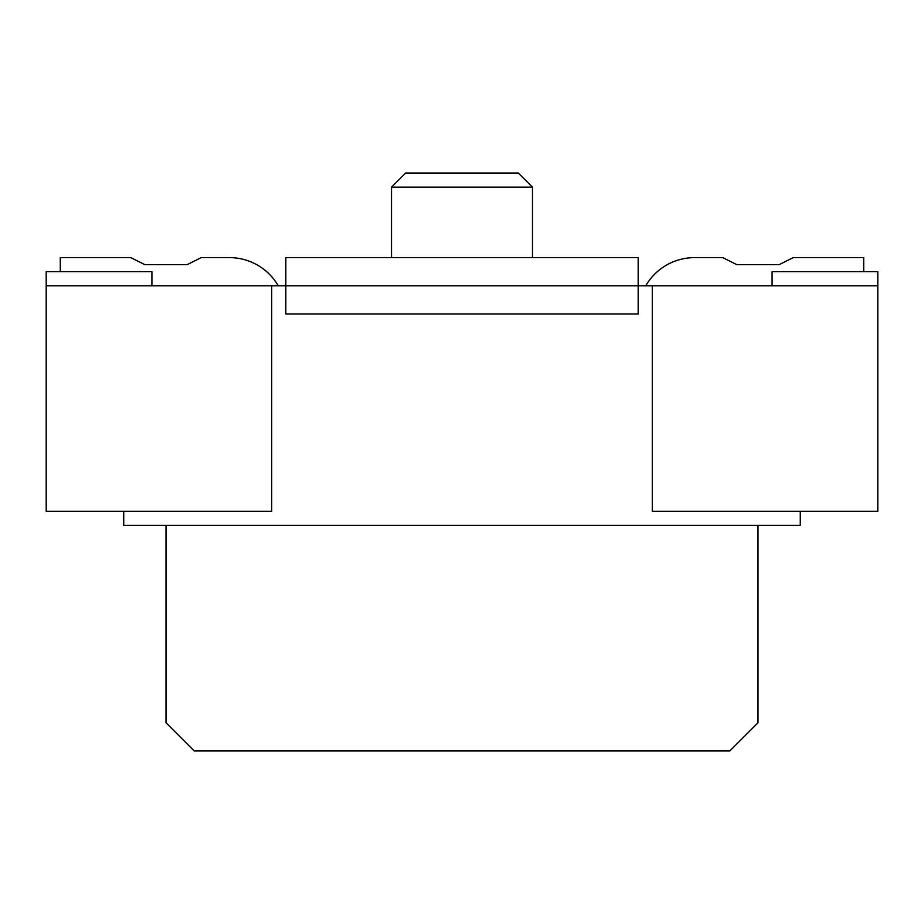 <?xml version="1.0" encoding="UTF-8"?>
<svg xmlns="http://www.w3.org/2000/svg" width="924" height="924" viewBox="0 0 924 924"><rect width="100%" height="100%" fill="white"/><g stroke="black" fill="none" stroke-linecap="round" stroke-linejoin="round"><path stroke-width="1.39" d="M863.709 271.714L863.709 257.623L793.231 257.623L779.14 264.668L736.855 264.668L779.14 264.668L736.855 264.668L779.14 264.668L736.855 264.668L779.14 264.668L736.855 264.668L779.14 264.668L736.855 264.668L779.14 264.668L736.855 264.668L779.14 264.668L736.855 264.668L779.14 264.668L736.855 264.668L779.14 264.668L736.855 264.668L779.14 264.668L736.855 264.668L779.14 264.668L736.855 264.668L779.14 264.668L736.855 264.668L779.14 264.668L736.855 264.668L779.14 264.668L736.855 264.668L779.14 264.668L736.855 264.668L779.14 264.668L736.855 264.668L779.14 264.668L736.855 264.668L779.14 264.668L736.855 264.668L779.14 264.668L736.855 264.668L779.14 264.668L736.855 264.668L779.14 264.668L736.855 264.668L779.14 264.668L736.855 264.668L779.14 264.668L736.855 264.668L779.14 264.668L736.855 264.668L779.14 264.668L736.855 264.668L779.14 264.668L736.855 264.668L779.14 264.668L736.855 264.668L779.14 264.668L736.855 264.668L779.14 264.668L736.855 264.668L779.14 264.668L736.855 264.668L779.14 264.668L736.855 264.668L779.14 264.668L736.855 264.668L779.14 264.668L736.855 264.668L779.14 264.668L736.855 264.668L722.753 257.623L694.571 257.623A56.376 56.376 0 0 0 645.737 285.816M532.478 257.623L532.478 187.145L391.522 187.145L391.522 257.623M187.145 264.668L144.86 264.668L187.145 264.668L144.86 264.668L187.145 264.668L144.86 264.668L187.145 264.668L144.86 264.668L187.145 264.668L144.86 264.668L187.145 264.668L144.86 264.668L187.145 264.668L144.86 264.668L187.145 264.668L144.86 264.668L187.145 264.668L144.86 264.668L187.145 264.668L144.86 264.668L187.145 264.668L144.86 264.668L187.145 264.668L144.86 264.668L187.145 264.668L144.86 264.668L187.145 264.668L144.86 264.668L187.145 264.668L144.86 264.668L187.145 264.668L144.86 264.668L187.145 264.668L144.86 264.668L187.145 264.668L144.86 264.668L187.145 264.668L144.86 264.668L187.145 264.668L144.86 264.668L187.145 264.668L144.86 264.668L187.145 264.668L144.86 264.668L187.145 264.668L144.86 264.668L187.145 264.668L144.86 264.668L187.145 264.668L144.86 264.668L187.145 264.668L144.86 264.668L187.145 264.668L144.86 264.668L187.145 264.668L144.86 264.668L187.145 264.668L144.86 264.668L187.145 264.668L144.86 264.668L187.145 264.668L144.86 264.668L187.145 264.668L144.86 264.668L187.145 264.668L144.86 264.668L187.145 264.668L144.86 264.668L187.145 264.668L144.86 264.668L187.145 264.668L144.86 264.668L187.145 264.668L201.247 257.623L229.429 257.623A56.376 56.376 0 0 1 278.263 285.816M532.478 187.145L518.376 173.054L405.624 173.054L391.522 187.145M271.714 285.816L271.714 511.33L46.2 511.33L46.2 285.816L285.816 285.816L285.816 257.623L638.184 257.623L638.184 285.816L285.816 285.816L285.816 313.998L638.184 313.998L638.184 285.816L877.8 285.816L877.8 511.33L652.286 511.33L652.286 285.816M757.992 525.433L757.992 722.753L729.798 750.946L194.202 750.946L166.008 722.753L166.008 525.433M151.917 285.816L151.917 271.714L46.2 271.714L46.2 285.816M123.724 511.33L123.724 525.433L800.276 525.433L800.276 511.33M877.8 285.816L877.8 271.714L772.083 271.714L772.083 285.816M60.291 271.714L60.291 257.623L130.769 257.623L144.86 264.668M736.855 264.668L779.14 264.668M722.753 257.623L694.571 257.623"/></g></svg>
